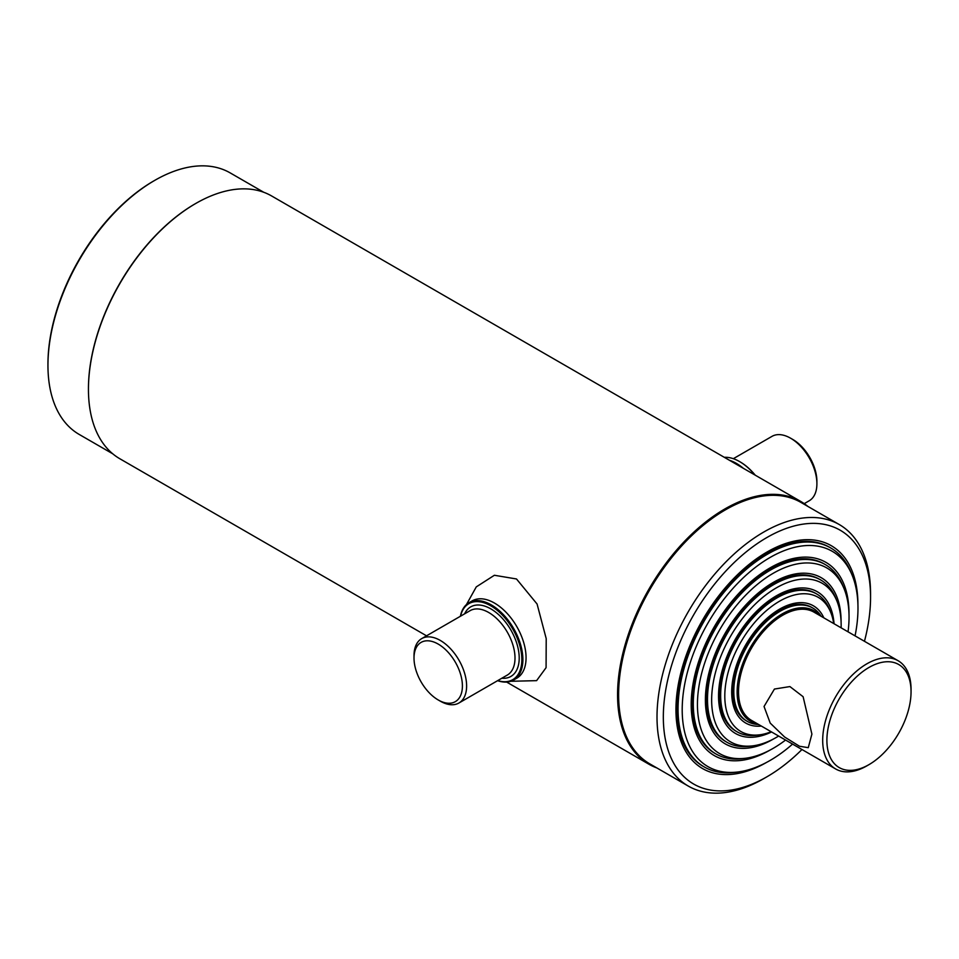 <?xml version="1.0" encoding="UTF-8"?>
<svg xmlns="http://www.w3.org/2000/svg" width="959" height="959" viewBox="0 0 959 959"><rect width="100%" height="100%" fill="white"/><g stroke="black" fill="none" stroke-linecap="round" stroke-linejoin="round"><path stroke-width="1.44" d="M801.964 749.518A146.535 84.596 -60 0 1 766.936 776.79L763.784 778.612A150.995 87.173 -60 0 1 763.784 778.612A150.995 87.173 -60 0 1 688.286 786.08A150.995 87.173 -60 0 1 665.138 665.09A150.995 87.173 -60 0 1 763.784 532.029A150.995 87.173 -60 0 1 839.281 524.549A150.995 87.173 -60 0 1 870.556 593.681L870.556 597.325A146.535 84.596 -60 0 1 864.455 641.295M688.286 786.08L649.89 763.915A150.995 87.173 -60 0 1 626.742 642.926A150.995 87.173 -60 0 1 725.388 509.864A150.995 87.173 -60 0 1 800.885 502.384L839.281 524.549M656.867 767.943A151.738 87.605 -60 0 1 648.991 764.263A151.738 87.605 -60 0 1 625.736 642.662A151.738 87.605 -60 0 1 724.86 508.953A151.738 87.605 -60 0 1 800.729 501.437A151.738 87.605 -60 0 1 807.862 506.412M88.444 389.006A150.995 87.173 -60 0 1 88.444 388.707A150.995 87.173 -60 0 1 195.216 203.776L195.744 203.476A151.738 87.605 -60 0 1 271.613 195.96L800.729 501.437M112.742 453.799L79.225 434.451A150.995 87.173 -60 0 1 47.95 365.319L47.95 364.108A149.508 86.322 -60 0 1 153.668 180.999L154.723 180.388A150.995 87.173 -60 0 1 230.22 172.92L263.737 192.268M763.784 778.6L766.936 776.79A146.535 84.596 -60 0 1 663.328 716.96A146.535 84.596 -60 0 1 766.936 537.496A146.535 84.596 -60 0 1 870.556 597.325M766.852 762.249A128.686 74.299 -60 0 1 702.599 768.579A128.686 74.299 -60 0 1 682.868 665.474A128.686 74.299 -60 0 1 766.936 552.072A128.686 74.299 -60 0 1 831.273 545.695A128.686 74.299 -60 0 1 857.933 604.518M153.668 180.999L154.723 180.4A150.995 87.173 -60 0 1 154.723 180.388A150.995 87.173 -60 0 0 47.95 365.319M195.216 203.776L195.744 203.476A151.738 87.605 -60 0 0 88.444 389.318A151.738 87.605 -60 0 0 119.875 458.774L426.527 635.817M733.323 458.69L772.007 436.357A37.185 21.47 60 0 1 790.6 438.203L792.709 439.414A34.212 19.755 60 0 1 816.9 481.322L816.9 483.756A37.185 21.47 60 0 1 809.204 500.778L804.217 503.655M792.709 439.414L790.6 438.203A37.185 21.47 60 0 1 816.9 483.756M724.309 457.323A44.629 25.761 60 0 1 739.593 461.579L740.108 461.89A43.886 25.342 60 0 1 755.248 475.184M740.108 461.89L739.593 461.579A44.629 25.761 60 0 1 754.865 474.957M497.757 680.59A43.886 25.342 -120 0 0 521.648 655.417A43.886 25.342 -120 0 0 490.804 605.824A43.886 25.342 -120 0 0 460.56 616.169M497.589 680.686A44.629 25.761 -120 0 0 513.652 680.003A44.629 25.761 -120 0 0 520.485 644.244A44.629 25.761 -120 0 0 491.332 604.913A44.629 25.761 -120 0 0 469.023 602.696A44.629 25.761 -120 0 0 460.404 616.265M440.313 640.444A37.185 21.47 -120 0 0 421.72 638.598A37.185 21.47 -120 0 0 414.012 655.62L414.012 658.054A34.212 19.755 -120 0 0 438.215 699.962L440.313 701.173A37.185 21.47 -120 0 0 458.905 703.019A37.185 21.47 -120 0 0 464.612 673.218A37.185 21.47 -120 0 0 440.313 640.444M440.313 701.173L438.215 699.962A34.212 19.755 -120 0 0 462.406 685.985A34.212 19.755 -120 0 0 438.215 644.088A34.212 19.755 -120 0 0 414.012 658.054M729.451 460.284A44.629 25.761 60 0 1 736.428 463.413A44.629 25.761 60 0 1 743.393 468.34M515.175 678.996A44.629 25.761 -120 0 0 524.07 643.849A44.629 25.761 -120 0 0 494.496 603.079A44.629 25.761 -120 0 0 470.653 601.88M466.446 604.578L476.275 586.896L494.376 575.268L516.493 578.972L537.076 604.014L546.21 638.622L546.079 667.668L536.596 680.65L510.739 681.286M785.565 740.036A107.192 61.891 -60 0 1 773.254 748.308A107.192 61.891 -60 0 1 746.198 758.161L743.033 758.593A109.338 63.126 -60 0 1 715.953 753.954A109.338 63.126 -60 0 1 699.183 666.337A109.338 63.126 -60 0 1 770.616 569.994A109.338 63.126 -60 0 1 825.291 564.575A109.338 63.126 -60 0 1 842.841 585.709L844.052 588.67A107.192 61.891 -60 0 1 848.044 631.813M746.198 758.161A107.192 61.891 -60 0 1 698.703 687.939A107.192 61.891 -60 0 1 773.254 573.266A107.192 61.891 -60 0 1 844.052 588.67M773.601 738.921A95.948 55.394 -60 0 1 773.254 739.125A95.948 55.394 -60 0 1 725.268 743.884A95.948 55.394 -60 0 1 710.559 666.996A95.948 55.394 -60 0 1 773.254 582.437A95.948 55.394 -60 0 1 821.228 577.69A95.948 55.394 -60 0 1 841.091 622.031M771.575 731.969A81.815 47.243 -60 0 1 735.493 733.467A81.815 47.243 -60 0 1 722.954 667.908A81.815 47.243 -60 0 1 776.406 595.803A81.815 47.243 -60 0 1 817.32 591.751A81.815 47.243 -60 0 1 834.054 623.746M778.636 736.044A91.573 52.865 -60 0 1 776.406 737.375A91.573 52.865 -60 0 1 753.294 745.79A91.573 52.865 -60 0 1 712.729 685.805A91.573 52.865 -60 0 1 776.406 587.831A91.573 52.865 -60 0 1 836.895 601.005A91.573 52.865 -60 0 1 841.115 627.821M753.294 745.79L750.13 746.222A93.718 54.112 -60 0 1 726.91 742.254A93.718 54.112 -60 0 1 712.549 667.152A93.718 54.112 -60 0 1 773.769 584.57A93.718 54.112 -60 0 1 820.64 579.919A93.718 54.112 -60 0 1 835.685 598.044L836.895 601.005M771.192 731.741A77.439 44.713 -60 0 1 760.019 734.774L756.855 735.205A79.585 45.948 -60 0 1 737.135 731.837A79.585 45.948 -60 0 1 724.932 668.063A79.585 45.948 -60 0 1 776.934 597.925A79.585 45.948 -60 0 1 816.72 593.981A79.585 45.948 -60 0 1 829.499 609.373L830.71 612.333A77.439 44.713 -60 0 1 833.683 623.53M760.019 734.774A77.439 44.713 -60 0 1 725.711 684.043A77.439 44.713 -60 0 1 779.559 601.197A77.439 44.713 -60 0 1 830.71 612.333M761.338 726.059A67.693 39.079 -60 0 1 745.718 723.05A67.693 39.079 -60 0 1 735.337 668.807A67.693 39.079 -60 0 1 779.559 609.157A67.693 39.079 -60 0 1 813.4 605.812A67.693 39.079 -60 0 1 823.817 617.836M817.967 614.455A62.994 36.37 120 0 0 768.327 625.879A62.994 36.37 120 0 0 738.166 691.966A62.994 36.37 120 0 0 755.488 722.678M819.729 615.474A63.738 36.802 120 0 0 769.166 623.65A63.738 36.802 120 0 0 737.123 691.966A63.738 36.802 120 0 0 757.25 723.697M821.084 616.253A65.452 37.797 120 0 0 812.812 608.042A65.452 37.797 120 0 0 762.369 625.58A65.452 37.797 120 0 0 733.803 691.451A65.452 37.797 120 0 0 747.361 721.42A65.452 37.797 120 0 0 758.605 724.477M812.225 607.718A65.452 37.797 120 0 0 778.924 610.619A65.452 37.797 120 0 0 736.009 668.831A65.452 37.797 120 0 0 746.785 721.072M816.72 593.981L815.57 593.321A79.585 45.948 120 0 0 775.771 597.253A79.585 45.948 120 0 0 723.781 667.392A79.585 45.948 120 0 0 735.985 731.166L737.135 731.837M820.64 579.919L819.477 579.26A93.718 54.112 120 0 0 772.618 583.899A93.718 54.112 120 0 0 711.386 666.481A93.718 54.112 120 0 0 725.759 741.583L726.91 742.254M824.704 564.24A109.338 63.126 120 0 0 769.466 569.322A109.338 63.126 120 0 0 697.876 666.205A109.338 63.126 120 0 0 715.378 753.618M911.05 691.763A59.506 34.356 -60 0 1 868.974 764.635A59.506 34.356 -60 0 1 826.898 740.348A59.506 34.356 -60 0 1 868.974 667.464A59.506 34.356 -60 0 1 911.05 691.763L911.05 689.329A62.479 36.07 -60 0 0 898.115 660.727L813.951 612.142A62.479 36.07 -60 0 0 765.809 628.876A62.479 36.07 -60 0 0 738.538 691.763A62.479 36.07 -60 0 0 751.472 720.365L835.625 768.95A62.479 36.07 -60 0 1 822.69 740.348A62.479 36.07 -60 0 1 849.962 677.462A62.479 36.07 -60 0 1 898.115 660.727M868.974 764.635L866.864 765.857A62.479 36.07 -60 0 1 835.625 768.95M811.901 734.114L808.269 747.672L799.494 746.246L784.642 737.039L770.209 723.086L764.047 706.483L774.428 689.053L789.904 686.572L803.115 696.714L811.901 734.114M792.578 744.088A124.298 71.769 -60 0 1 770.089 760.451A124.298 71.769 -60 0 1 738.73 771.887L735.565 772.319A126.444 73.004 -60 0 1 704.242 766.948A126.444 73.004 -60 0 1 684.858 665.63A126.444 73.004 -60 0 1 767.464 554.194A126.444 73.004 -60 0 1 830.686 547.937A126.444 73.004 -60 0 1 850.993 572.379L852.203 575.34A124.298 71.769 -60 0 1 855.056 635.877M738.73 771.887A124.298 71.769 -60 0 1 683.659 690.456A124.298 71.769 -60 0 1 770.089 557.467A124.298 71.769 -60 0 1 852.203 575.34M770.245 749.974A111.568 64.421 -60 0 1 770.089 750.058A111.568 64.421 -60 0 1 714.311 755.584A111.568 64.421 -60 0 1 697.205 666.181A111.568 64.421 -60 0 1 770.089 567.86A111.568 64.421 -60 0 1 825.879 562.334A111.568 64.421 -60 0 1 848.991 613.58M830.686 547.937L829.535 547.265A126.444 73.004 120 0 0 766.301 553.535A126.444 73.004 120 0 0 683.695 664.959A126.444 73.004 120 0 0 703.079 766.289L704.242 766.948M458.905 703.019L507.299 675.076A37.185 21.47 -120 0 0 513.005 645.275A37.185 21.47 -120 0 0 488.706 612.501A37.185 21.47 -120 0 0 470.114 610.655L421.72 638.598M464.624 613.82A40.17 23.196 60 0 1 490.804 608.857A40.17 23.196 60 0 1 518.651 651.245A40.17 23.196 60 0 1 501.821 678.241M88.444 388.707L88.444 389.318M648.991 764.263L506.616 682.053M472.188 600.873L469.023 602.696M516.817 678.169L513.652 680.003M825.291 564.575L824.129 563.904M715.953 753.954L714.791 753.294M747.361 721.42L746.198 720.748M812.812 608.042L811.662 607.383"/></g></svg>
